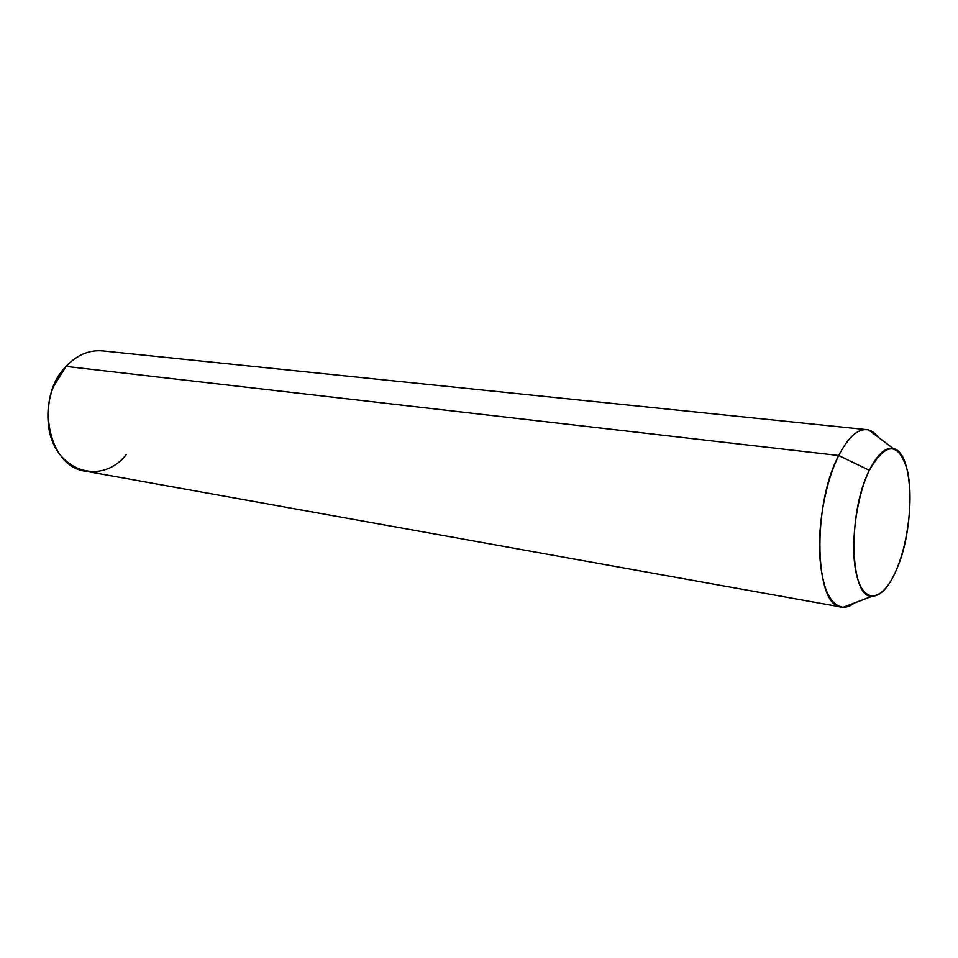 <?xml version="1.0" encoding="UTF-8"?>
<svg xmlns="http://www.w3.org/2000/svg" width="958" height="958" viewBox="0 0 958 958"><rect width="100%" height="100%" fill="white"/><g stroke="black" fill="none" stroke-linecap="round" stroke-linejoin="round"><path stroke-width="1.44" d="M838.705 455.517L869.349 470.306C847.219 513.26 849.902 598.774 872.139 596.259C880.378 596.127 888.234 587.877 895.682 571.519C915.285 530.061 914.531 452.248 893.383 448.607C885.432 446.979 877.42 454.212 869.349 470.306L838.705 455.517C848.752 436.237 858.751 427.735 868.666 429.998L877.803 436.872C874.582 432.561 870.93 430.154 866.846 429.651C857.41 428.897 848.034 437.519 838.705 455.517C811.881 505.573 814.683 606.534 841.316 607.073C845.555 607.839 849.926 606.486 854.416 603.001L843.16 607.288C829.568 605.228 821.701 587.074 819.557 552.79C818.395 520.218 826.323 480.233 838.705 455.517L66.006 366.411L838.705 455.517M869.349 470.306C885.839 441.83 898.46 441.686 907.226 469.875C913.704 496.915 908.412 543.09 895.682 571.519C883.072 600.307 865.002 604.797 857.338 577.794C849.471 551.233 855.231 499.154 869.349 470.306M841.316 607.073L85.406 471.18C47.996 466.977 34.272 398.145 66.006 366.411C77.047 354.867 89.286 349.694 102.71 350.903L866.846 429.651M66.006 366.411L53.373 386.828C48.858 398.324 47.146 410.24 48.235 422.55C51.54 470.174 100.985 487.49 126.408 454.343M872.139 596.259L843.16 607.288M893.383 448.607L868.666 429.998"/></g></svg>
